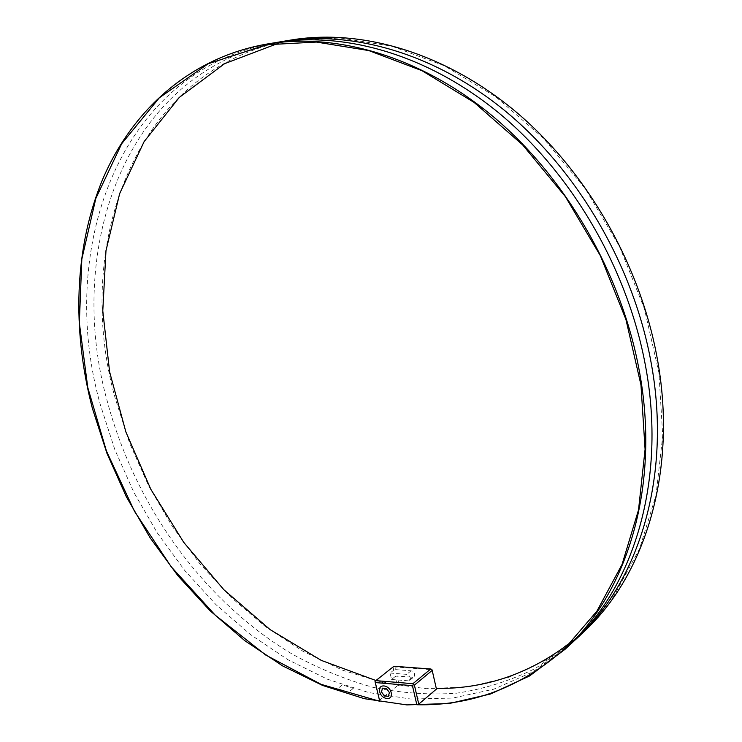 <?xml version="1.0" encoding="UTF-8"?>
<svg xmlns="http://www.w3.org/2000/svg" width="742" height="742" viewBox="0 0 742 742"><rect width="100%" height="100%" fill="white"/><g stroke="black" fill="none" stroke-linecap="round" stroke-linejoin="round"><path stroke-width="0.56" stroke-dasharray="3.71 2.78" d="M583.008 632.564L547.837 659.1L509.142 677.186L468.183 686.934L426.121 688.678L383.985 682.918L342.674 670.23L302.968 651.272L265.525 626.702L230.91 597.199L199.607 563.428L172.033 526.041L148.585 485.704L129.581 443.057L115.344 398.76C72.299 246.641 134.107 67.429 291.003 40.031M379.366 700.448L397.36 685.784L395.217 676.528L391.563 679.468L390.069 673.059L393.733 670.147L395.616 669.627L394.994 666.937L431.77 669.683L436.287 688.446M395.616 669.627L411.077 670.796C414.388 672.131 415.372 674.135 414.027 676.806L412.552 677.233L397.1 676.008L395.217 676.528M375.962 680.525L399.261 685.358L397.1 676.008M573.26 640.3L582.433 632.23L614.543 594.908L639.558 548.839L656.011 495.211L662.727 435.758L658.915 372.688L644.371 308.626L619.477 246.372L585.271 188.709L543.329 138.151L495.637 96.71L444.393 65.815L391.841 46.199L340.077 37.972L290.91 40.699L278.936 43.055M436.027 688.446L436.435 689.077M393.937 666.27L374.988 681.842M394.994 666.937L393.9 666.566M393.733 670.147L393.112 667.457M397.36 685.784L399.261 685.358M390.069 673.059L406.69 674.357C410.001 675.702 410.994 677.715 409.649 680.395L408.174 680.813L391.563 679.468M568.224 646.282L532.719 671.955L493.82 689.17L452.778 698.074L410.716 699.029L368.653 692.546L327.454 679.218L287.868 659.694L250.555 634.633L216.043 604.711L184.823 570.589L157.304 532.923L133.838 492.336L114.778 449.485L100.43 405.011C57.153 252.725 116.281 73.671 271.118 43.398M570.904 643.639L535.381 668.44C509.921 680.961 483.404 689.253 455.829 693.306C428.013 695.05 400.216 693.009 372.438 687.175C344.947 679.366 318.309 668.403 292.524 654.277C203.54 601.317 135.359 506.063 107.479 402.053C65.018 251.714 122.894 75.294 274.846 42.888M353.294 688.391L348.406 692.221L337.545 688.678L342.461 684.875L353.294 688.391M412.552 677.233L408.174 680.813M411.077 670.796L406.69 674.357M564.523 648.898L582.433 632.23M266.786 44.743L290.91 40.699M409.649 680.395L414.027 676.806"/><path stroke-width="1.11" d="M92.388 408.378C71.937 330.209 74.005 247.68 102.915 178.72C132.28 110.391 189.887 57.588 266.87 44.066C336.571 32.435 420.751 56.309 493.142 116.55C565.265 176.995 620.581 271.924 638.788 368.134C661.233 484.368 627.806 592.348 565.107 649.241L529.64 675.925L490.601 693.965L449.281 703.499L406.839 704.9L364.322 698.676L322.64 685.45L282.563 665.871L244.739 640.643L209.763 610.453L178.089 575.968L150.162 537.867L126.344 496.788L106.978 453.408L92.388 408.378M375.341 682.566L379.737 701.292L321.128 684.356L265.701 655.019L215.226 615.155L171.105 566.647L134.506 511.34L106.44 451.034L87.779 387.574L79.338 322.872L81.833 259.051L95.829 198.457L121.688 143.716L159.354 97.777L208.196 63.747L266.786 44.743L316.407 42.062L368.783 50.567L422.059 70.722L474.119 102.424L522.665 144.903L565.441 196.723L600.399 255.777L625.933 319.477L640.967 384.968L645.086 449.346L638.519 509.939L622.037 564.467L596.883 611.176L564.523 648.898C521.051 687.333 471.819 705.948 416.828 704.752L412.441 685.664L375.341 682.566L375.016 681.555L375.823 680.637L412.914 683.697L413.266 684.727L414.398 685.126L418.766 704.112L436.435 689.077L432.196 670.388L431.835 669.377L430.731 668.996L412.914 683.697M266.87 44.066L291.003 40.031C360.139 28.502 443.215 51.736 514.345 110.493C585.215 169.445 639.27 262.074 656.837 356.206C678.485 469.927 645.188 576.098 583.008 632.564L565.107 649.241M436.287 688.446C486.492 689.003 532.144 672.948 573.26 640.3M278.936 43.055L224.613 63.673L179.286 97.425L144.124 141.611L119.666 193.551L105.976 250.722L102.786 310.852L109.612 371.863L125.862 431.918L150.839 489.321L183.784 542.448L223.861 589.732L270.069 629.587L321.258 660.389L375.962 680.525M432.196 670.388L414.398 685.126M412.441 685.664L413.266 684.727M418.766 704.112L416.828 704.752M375.823 680.637L393.937 666.27L430.731 668.996M379.737 701.292L375.016 681.555M379.718 691.72C381.379 700.021 393.399 701.144 391.192 692.731C389.485 684.356 377.465 683.363 379.718 691.72M386.508 688.493L389.42 692.583L388.335 696.311L384.365 695.95L381.471 691.878L382.538 688.149L386.508 688.493M271.118 43.398C340.773 30.339 425.435 52.951 498.411 112.608C571.127 172.45 626.981 267.472 645.141 363.942C667.707 481.308 632.694 590.159 568.224 646.282M274.846 42.888C344.436 28.567 429.516 50.066 503.011 109.185C576.237 168.499 632.564 263.586 650.678 360.278C673.356 478.627 636.933 588.221 570.904 643.639"/></g></svg>

